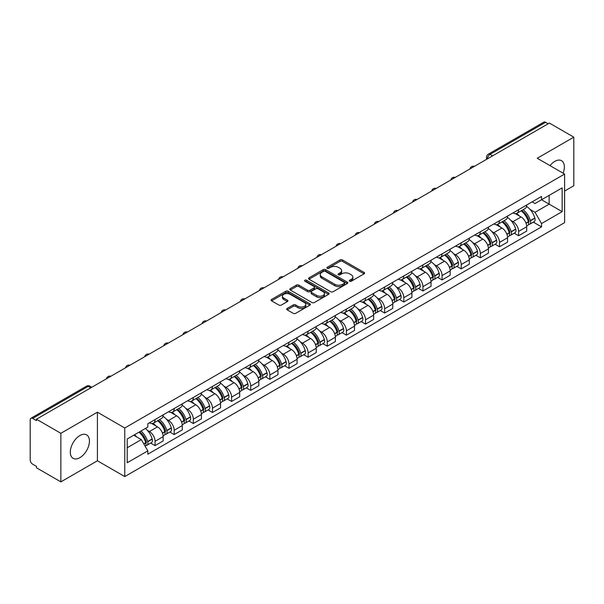 <?xml version="1.0" encoding="UTF-8"?>
<svg xmlns="http://www.w3.org/2000/svg" width="604" height="604" viewBox="0 0 604 604"><rect width="100%" height="100%" fill="white"/><g stroke="black" fill="none" stroke-linecap="round" stroke-linejoin="round"><path stroke-width="0.91" d="M349.625 281.215A1.193 0.687 0 0 0 351.309 281.215L364.099 273.831A1.706 0.982 0 0 0 364.597 273.136A1.706 0.982 0 0 0 364.099 272.442L342.43 259.931A1.706 0.982 0 0 0 340.022 259.931L327.232 267.315A1.193 0.687 0 0 0 326.885 267.798A1.193 0.687 0 0 0 327.232 268.289A1.193 0.687 0 0 0 328.916 268.289L330.569 267.33A5.451 3.148 0 0 1 338.278 267.33L340.082 268.372A5.451 3.148 0 0 1 341.675 270.6A5.451 3.148 0 0 1 340.082 272.827L338.429 273.778A1.193 0.687 0 0 0 338.081 274.269A1.193 0.687 0 0 0 338.429 274.752A1.193 0.687 0 0 0 340.112 274.752L341.766 273.793A5.451 3.148 0 0 1 349.474 273.793L351.279 274.835A5.451 3.148 0 0 1 352.872 277.062A5.451 3.148 0 0 1 351.279 279.29L349.625 280.241A1.193 0.687 0 0 0 349.278 280.732A1.193 0.687 0 0 0 349.625 281.215L349.625 280.241M79.871 457.666A13.53 7.814 120 0 0 88.713 445.737A13.53 7.814 120 0 0 86.636 434.895A13.53 7.814 120 0 0 79.871 435.567A13.53 7.814 120 0 0 71.038 447.489A13.53 7.814 120 0 0 73.107 458.33A13.53 7.814 120 0 0 79.871 457.666M563.071 173.174A13.53 7.814 120 0 0 561.554 160.709A13.53 7.814 120 0 0 554.789 161.381A13.53 7.814 120 0 0 550.002 165.624M287.172 308.448A1.706 0.982 0 0 0 286.673 309.142A1.706 0.982 0 0 0 287.172 309.837L293.25 313.348A1.706 0.982 0 0 0 295.658 313.348L309.867 305.141A1.706 0.982 0 0 0 310.365 304.446A1.706 0.982 0 0 0 309.867 303.752L288.191 291.241A1.706 0.982 0 0 0 285.783 291.241L271.581 299.448A1.706 0.982 0 0 0 271.083 300.143A1.706 0.982 0 0 0 271.581 300.837L278.927 305.073A1.706 0.982 0 0 0 281.328 305.073L287.413 301.562A1.706 0.982 0 0 0 287.912 300.868A1.706 0.982 0 0 0 287.413 300.173L283.767 298.074A4.553 2.627 0 0 1 282.438 296.209A4.553 2.627 0 0 1 285.247 293.786A4.553 2.627 0 0 1 290.207 294.352L304.476 302.589A4.553 2.627 0 0 1 305.813 304.446A4.553 2.627 0 0 1 302.997 306.877A4.553 2.627 0 0 1 298.036 306.311L295.658 304.937A1.706 0.982 0 0 0 293.25 304.937L287.172 308.448L287.172 309.837M124.764 427.994L97.418 412.2L60.861 433.302L36.459 419.214L549.391 123.073L573.8 137.161L537.25 158.263L564.604 174.058L124.764 427.994L124.764 476.571L564.604 222.634L564.604 174.058M330.69 291.732A1.706 0.982 0 0 0 333.098 291.732L347.308 283.525A1.706 0.982 0 0 0 347.806 282.831A1.706 0.982 0 0 0 347.308 282.136L325.639 269.626A1.706 0.982 0 0 0 323.231 269.626L309.022 277.825A1.706 0.982 0 0 0 308.523 278.519A1.706 0.982 0 0 0 309.022 279.214L330.69 291.732M305.345 281.472A1.193 0.687 0 0 1 306.553 281.645L328.561 294.352L314.382 302.536A1.706 0.982 0 0 1 311.974 302.536L290.298 290.026L290.298 288.637A1.706 0.982 0 0 0 289.799 289.331A1.706 0.982 0 0 0 290.298 290.026M290.298 288.637L296.383 285.126A1.706 0.982 0 0 1 298.791 285.126L307.579 290.199A1.706 0.982 0 0 0 309.988 290.199L314.02 287.874A1.706 0.982 0 0 0 314.518 287.179A1.706 0.982 0 0 0 314.02 286.485L304.869 281.2A1.193 0.687 0 0 1 304.522 280.709A1.193 0.687 0 0 1 305.254 280.075A1.193 0.687 0 0 1 306.553 280.226L328.584 292.948A1.706 0.982 0 0 1 329.082 293.642A1.706 0.982 0 0 1 328.584 294.337L328.584 292.948M60.861 433.302L60.861 481.879L36.459 467.79L36.459 466.371L32.654 464.182A3.465 2.001 -120 0 1 30.2 459.931L30.2 419.848A3.465 2.001 -120 0 1 30.917 418.262L86.478 386.183A3.465 2.001 60 0 1 88.214 386.356L32.654 418.429A3.465 2.001 -120 0 0 30.917 418.262M564.604 191.053L573.8 185.738L573.8 137.161M60.861 481.879L97.418 460.776L124.764 476.571M36.459 419.214L36.459 420.626L32.654 418.429M492.6 155.855L490.025 154.367A3.465 2.001 60 0 0 488.296 154.194L543.857 122.121A3.465 2.001 60 0 1 545.593 122.287L490.025 154.367A3.465 2.001 120 0 0 487.571 158.618L487.571 158.761M548.168 123.775L545.593 122.287M518.602 209.671A7.98 4.606 60 0 1 516.956 213.257L525.05 208.584A7.98 4.606 -120 0 0 526.703 204.998M510.924 220.46L512.962 221.645A7.98 4.606 60 0 1 518.61 231.415L526.703 226.742A7.98 4.606 -120 0 0 521.056 216.972L515.265 213.62M526.703 226.742L526.703 231.06L518.61 235.734L514.215 233.197M516.956 213.257A7.98 4.606 60 0 1 513.023 212.895M518.61 231.415L518.61 235.734M499.47 220.724A7.98 4.606 60 0 1 497.817 224.303L505.918 219.629A7.98 4.606 -120 0 0 507.564 216.051M495.084 244.25L499.47 246.779L507.564 242.106L507.564 237.787A7.98 4.606 -120 0 0 501.924 228.018L496.133 224.673M497.817 224.303A7.98 4.606 60 0 1 493.891 223.941M491.792 231.513L493.83 232.691A7.98 4.606 60 0 1 499.47 242.461L499.47 246.779M480.339 231.77A7.98 4.606 60 0 1 478.685 235.349L486.779 230.675A7.98 4.606 -120 0 0 488.432 227.096M475.944 255.296L480.339 257.825L488.432 253.151L488.432 248.833A7.98 4.606 -120 0 0 482.792 239.063L476.994 235.719M478.685 235.349A7.98 4.606 60 0 1 474.759 234.986M472.653 242.559L474.699 243.737A7.98 4.606 60 0 1 480.339 253.506L480.339 257.825M461.207 242.816A7.98 4.606 60 0 1 459.553 246.394L467.647 241.721A7.98 4.606 -120 0 0 469.3 238.142M456.813 266.341L461.207 268.878L469.3 264.205L469.3 259.879A7.98 4.606 -120 0 0 463.661 250.109L457.862 246.764M459.553 246.394A7.98 4.606 60 0 1 455.62 246.039M453.521 253.604L455.559 254.782A7.98 4.606 60 0 1 461.207 264.552L461.207 268.878M442.068 253.861A7.98 4.606 60 0 1 440.414 257.447L448.515 252.766A7.98 4.606 -120 0 0 450.169 249.188M437.681 277.387L442.068 279.924L450.169 275.25L450.169 270.932A7.98 4.606 -120 0 0 444.521 261.154L438.731 257.81M440.414 257.447A7.98 4.606 60 0 1 436.488 257.085M434.389 264.65L436.428 265.828A7.98 4.606 60 0 1 442.068 275.605L442.068 279.924M422.936 264.907A7.98 4.606 60 0 1 421.282 268.493L429.376 263.82A7.98 4.606 -120 0 0 431.029 260.233M418.549 288.433L422.936 290.969L431.029 286.296L431.029 281.977A7.98 4.606 -120 0 0 425.39 272.2L419.599 268.856M421.282 268.493A7.98 4.606 60 0 1 417.356 268.131M415.25 275.696L417.296 276.874A7.98 4.606 60 0 1 422.936 286.651L422.936 290.969M403.804 275.952A7.98 4.606 60 0 1 402.151 279.539L410.244 274.865A7.98 4.606 -120 0 0 411.898 271.279M399.41 299.478L403.804 302.015L411.898 297.342L411.898 293.023A7.98 4.606 -120 0 0 406.258 283.253L400.46 279.901M402.151 279.539A7.98 4.606 60 0 1 398.225 279.176M396.118 286.741L398.157 287.927A7.98 4.606 60 0 1 403.804 297.697L403.804 302.015M384.665 287.006A7.98 4.606 60 0 1 383.019 290.584L391.113 285.911A7.98 4.606 -120 0 0 392.766 282.332M380.278 310.524L384.665 313.061L392.766 308.387L392.766 304.069A7.98 4.606 -120 0 0 387.119 294.299L381.328 290.954M383.019 290.584A7.98 4.606 60 0 1 379.086 290.222M376.987 297.795L379.025 298.972A7.98 4.606 60 0 1 384.665 308.742L384.665 313.061M365.533 298.051A7.98 4.606 60 0 1 363.88 301.63L371.973 296.957A7.98 4.606 -120 0 0 373.627 293.378M361.147 321.577L365.533 324.106L373.627 319.433L373.627 315.114A7.98 4.606 -120 0 0 367.987 305.345L362.196 302M363.88 301.63A7.98 4.606 60 0 1 359.954 301.268M357.855 308.84L359.893 310.018A7.98 4.606 60 0 1 365.533 319.788L365.533 324.106M346.402 309.097A7.98 4.606 60 0 1 344.748 312.676L352.842 308.002A7.98 4.606 -120 0 0 354.495 304.424M342.007 332.623L346.402 335.16L354.495 330.479L354.495 326.16A7.98 4.606 -120 0 0 348.855 316.39L343.057 313.046M344.748 312.676A7.98 4.606 60 0 1 340.822 312.321M338.716 319.886L340.762 321.064A7.98 4.606 60 0 1 346.402 330.833L346.402 335.16M327.27 320.143A7.98 4.606 60 0 1 325.616 323.721L333.71 319.048A7.98 4.606 -120 0 0 335.363 315.469M322.876 343.668L327.27 346.205L335.363 341.532L335.363 337.213A7.98 4.606 -120 0 0 329.716 327.436L323.925 324.091M325.616 323.721A7.98 4.606 60 0 1 321.683 323.367M319.584 330.932L321.622 332.109A7.98 4.606 60 0 1 327.27 341.887L327.27 346.205M308.131 331.188A7.98 4.606 60 0 1 306.477 334.775L314.578 330.101A7.98 4.606 -120 0 0 316.224 326.515M303.744 354.714L308.131 357.251L316.224 352.577L316.224 348.259A7.98 4.606 -120 0 0 310.584 338.482L304.793 335.137M306.477 334.775A7.98 4.606 60 0 1 302.551 334.412M300.452 341.977L302.491 343.155A7.98 4.606 60 0 1 308.131 352.932L308.131 357.251M288.999 342.234A7.98 4.606 60 0 1 287.345 345.82L295.439 341.147A7.98 4.606 -120 0 0 297.093 337.561M284.612 365.76L288.999 368.297L297.093 363.623L297.093 359.304A7.98 4.606 -120 0 0 291.453 349.527L285.654 346.183M287.345 345.82A7.98 4.606 60 0 1 283.419 345.458M281.313 353.023L283.359 354.208A7.98 4.606 60 0 1 288.999 363.978L288.999 368.297M269.867 353.287A7.98 4.606 60 0 1 268.214 356.866L276.307 352.192A7.98 4.606 -120 0 0 277.961 348.614M265.473 376.805L269.867 379.342L277.961 374.669L277.961 370.35A7.98 4.606 -120 0 0 272.321 360.58L266.523 357.236M268.214 356.866A7.98 4.606 60 0 1 264.288 356.503M262.181 364.076L264.22 365.254A7.98 4.606 60 0 1 269.867 375.024L269.867 379.342M250.728 364.333A7.98 4.606 60 0 1 249.082 367.911L257.176 363.238A7.98 4.606 -120 0 0 258.829 359.659M246.341 387.859L250.728 390.388L258.829 385.714L258.829 381.396A7.98 4.606 -120 0 0 253.182 371.626L247.391 368.281M249.082 367.911A7.98 4.606 60 0 1 245.148 367.549M243.05 375.122L245.088 376.3A7.98 4.606 60 0 1 250.728 386.069L250.728 390.388M231.596 375.378A7.98 4.606 60 0 1 229.943 378.957L238.036 374.284A7.98 4.606 -120 0 0 239.69 370.705M227.21 398.904L231.596 401.434L239.69 396.76L239.69 392.441A7.98 4.606 -120 0 0 234.05 382.672L228.259 379.327M229.943 378.957A7.98 4.606 60 0 1 226.017 378.602M223.91 386.167L225.956 387.345A7.98 4.606 60 0 1 231.596 397.115L231.596 401.434M212.465 386.424A7.98 4.606 60 0 1 210.811 390.003L218.905 385.329A7.98 4.606 -120 0 0 220.558 381.751M208.07 409.95L212.465 412.487L220.558 407.813L220.558 403.487A7.98 4.606 -120 0 0 214.918 393.717L209.12 390.373M210.811 390.003A7.98 4.606 60 0 1 206.885 389.648M204.779 397.213L206.825 398.391A7.98 4.606 60 0 1 212.465 408.168L212.465 412.487M193.325 397.47A7.98 4.606 60 0 1 191.679 401.056L199.773 396.383A7.98 4.606 -120 0 0 201.426 392.796M188.939 420.996L193.325 423.532L201.426 418.859L201.426 414.54A7.98 4.606 -120 0 0 195.779 404.763L189.988 401.418M191.679 401.056A7.98 4.606 60 0 1 187.746 400.694M185.647 408.259L187.685 409.436A7.98 4.606 60 0 1 193.325 419.214L193.325 423.532M174.194 408.515A7.98 4.606 60 0 1 172.54 412.102L180.641 407.428A7.98 4.606 -120 0 0 182.287 403.842M169.807 432.041L174.194 434.578L182.287 429.905L182.287 425.586A7.98 4.606 -120 0 0 176.647 415.809L170.857 412.464M172.54 412.102A7.98 4.606 60 0 1 168.614 411.739M166.515 419.304L168.554 420.482A7.98 4.606 60 0 1 174.194 430.259L174.194 434.578M155.062 419.569A7.98 4.606 60 0 1 153.408 423.147L161.502 418.474A7.98 4.606 -120 0 0 163.155 414.895M150.668 443.087L155.062 445.624L163.155 440.95L163.155 436.632A7.98 4.606 -120 0 0 157.516 426.862L151.717 423.517M153.408 423.147A7.98 4.606 60 0 1 149.482 422.785M147.376 430.358L149.422 431.535A7.98 4.606 60 0 1 155.062 441.305L155.062 445.624M532.162 201.849L535.038 203.51L562.15 187.867L549.149 195.371L549.149 204.152L535.038 212.298L530.055 209.414M127.218 447.745L141.321 439.606L147.821 450.863L127.218 462.762L127.218 438.965L147.821 427.073L147.821 423.744L541.539 196.436L541.539 199.758L562.15 211.657L541.539 223.556L535.038 212.298M562.15 187.867L562.15 211.657M147.821 450.863L147.821 454.193L541.539 226.885L541.539 223.556M97.418 412.2L97.418 460.776M141.321 439.606L133.718 435.212M533.347 222.151L541.539 226.885M350.101 281.381L351.279 280.701A5.451 3.148 0 0 0 352.872 278.482L352.872 277.062M341.675 270.6L341.675 272.011A5.451 3.148 0 0 1 340.082 274.239L338.904 274.918M364.076 273.846L342.43 261.343A1.706 0.982 0 0 0 340.022 261.343L327.708 268.455M347.308 282.136L347.308 283.525L325.639 271.045A1.706 0.982 0 0 0 323.231 271.045L309.044 279.229M344.295 283.321A1.193 0.687 0 0 0 344.642 282.831A1.193 0.687 0 0 0 344.295 282.347L325.277 271.362A1.193 0.687 0 0 0 323.585 271.362L321.841 272.374A5.451 3.148 0 0 0 320.248 274.594A5.451 3.148 0 0 0 321.841 276.821L334.843 284.325A5.451 3.148 0 0 0 342.551 284.325L344.295 283.321L344.295 284.733A1.193 0.687 0 0 0 344.642 284.25L344.642 282.831M320.248 274.594L320.248 276.013A5.451 3.148 0 0 0 321.841 278.233L321.841 276.821M344.295 284.733L342.551 285.745A5.451 3.148 0 0 1 334.843 285.745L321.841 278.233M290.32 290.041L296.383 286.545L296.383 285.126M314.518 287.179L314.518 288.591A1.706 0.982 0 0 1 314.02 289.286L309.988 291.619A1.706 0.982 0 0 1 307.579 291.619L298.791 286.545A1.706 0.982 0 0 0 296.383 286.545M316.7 295.462A4.553 2.627 0 0 0 321.66 296.036A4.553 2.627 0 0 0 324.469 293.604A4.553 2.627 0 0 0 323.14 291.747L318.112 288.848A1.706 0.982 0 0 0 315.703 288.848L311.672 291.173A1.706 0.982 0 0 0 311.173 291.868A1.706 0.982 0 0 0 311.672 292.562L316.7 295.462L316.7 296.881A4.553 2.627 0 0 0 321.66 297.455A4.553 2.627 0 0 0 324.469 295.024L324.469 293.604M311.173 291.868L311.173 293.287A1.706 0.982 0 0 0 311.672 293.982L311.672 292.562M316.7 296.881L311.672 293.982M305.813 304.446L305.813 305.866A4.553 2.627 0 0 1 302.997 308.297A4.553 2.627 0 0 1 298.036 307.723L295.658 306.349A1.706 0.982 0 0 0 293.25 306.349L287.194 309.852M282.438 296.209L282.438 297.629A4.553 2.627 0 0 0 283.767 299.486L283.767 298.074M287.391 301.577L283.767 299.486M309.844 305.156L288.191 292.661A1.706 0.982 0 0 0 285.783 292.661L271.604 300.845M521.614 210.562A10.925 6.312 60 0 1 521.675 210.592A10.925 6.312 60 0 1 528.862 220.4L528.93 220.626A2.122 1.223 60 0 1 528.591 222.295A2.122 1.223 60 0 1 528.545 222.325M521.139 210.841A13.182 7.61 60 0 1 528.387 221.713L528.447 221.94A4.379 2.529 60 0 1 527.76 225.383L526.665 226.009M528.508 224.416A4.379 2.529 -120 0 0 529.716 224.25A4.379 2.529 -120 0 0 530.41 220.807L530.35 220.581A13.182 7.61 -120 0 0 523.102 209.709M526.537 206.402A13.182 7.61 60 0 1 534.827 217.999L534.887 218.225A4.379 2.529 60 0 1 534.193 221.668L529.716 224.25M516.646 213.408A13.182 7.61 60 0 1 519.395 216.006M525.805 216.028L527.488 216.995M502.483 221.608A10.925 6.312 60 0 1 502.536 221.645A10.925 6.312 60 0 1 509.731 231.445L509.791 231.672A2.122 1.223 60 0 1 509.459 233.34A2.122 1.223 60 0 1 509.406 233.371M502.007 221.887A13.182 7.61 60 0 1 509.248 232.767L509.315 232.993A4.379 2.529 60 0 1 508.621 236.428L507.534 237.055M509.368 235.462A4.379 2.529 -120 0 0 510.584 235.296A4.379 2.529 -120 0 0 511.278 231.861L511.211 231.634A13.182 7.61 -120 0 0 503.97 220.754M507.398 217.448A13.182 7.61 60 0 1 515.688 229.044L515.756 229.271A4.379 2.529 60 0 1 515.061 232.714L510.584 235.296M497.507 224.454A13.182 7.61 60 0 1 500.263 227.059M506.673 227.074L508.349 228.04M483.351 232.661A10.925 6.312 60 0 1 483.404 232.691A10.925 6.312 60 0 1 490.591 242.498L490.659 242.725A2.122 1.223 60 0 1 490.327 244.393A2.122 1.223 60 0 1 490.274 244.416M482.868 232.933A13.182 7.61 60 0 1 490.116 243.812L490.184 244.039A4.379 2.529 60 0 1 489.489 247.474L488.402 248.108M490.237 246.507A4.379 2.529 -120 0 0 491.452 246.341A4.379 2.529 -120 0 0 492.139 242.906L492.079 242.68A13.182 7.61 -120 0 0 484.831 231.8M488.266 228.493A13.182 7.61 60 0 1 496.556 240.09L496.616 240.317A4.379 2.529 60 0 1 495.929 243.759L491.452 246.341M478.376 235.5A13.182 7.61 60 0 1 481.131 238.104M487.541 238.119L489.217 239.093M464.212 243.706A10.925 6.312 60 0 1 464.272 243.737A10.925 6.312 60 0 1 471.46 253.544L471.528 253.771A2.122 1.223 60 0 1 471.188 255.439A2.122 1.223 60 0 1 471.143 255.462M463.736 243.978A13.182 7.61 60 0 1 470.984 254.858L471.044 255.084A4.379 2.529 60 0 1 470.357 258.52L469.263 259.154M471.105 257.553A4.379 2.529 -120 0 0 472.32 257.387A4.379 2.529 -120 0 0 473.007 253.952L472.947 253.725A13.182 7.61 -120 0 0 465.699 242.846M469.134 239.539A13.182 7.61 60 0 1 477.424 251.143L477.485 251.37A4.379 2.529 60 0 1 476.798 254.805L472.32 257.387M459.244 246.553A13.182 7.61 60 0 1 461.992 249.15M468.402 249.165L470.086 250.139M445.08 254.752A10.925 6.312 60 0 1 445.133 254.782A10.925 6.312 60 0 1 452.328 264.59L452.388 264.816A2.122 1.223 60 0 1 452.056 266.485A2.122 1.223 60 0 1 452.011 266.507M444.604 255.024A13.182 7.61 60 0 1 451.845 265.903L451.913 266.13A4.379 2.529 60 0 1 451.218 269.573L450.131 270.199M451.973 268.599A4.379 2.529 -120 0 0 453.181 268.44A4.379 2.529 -120 0 0 453.876 264.997L453.808 264.771A13.182 7.61 -120 0 0 446.567 253.891M450.003 250.592A13.182 7.61 60 0 1 458.285 262.189L458.353 262.415A4.379 2.529 60 0 1 457.658 265.851L453.181 268.44M440.105 257.598A13.182 7.61 60 0 1 442.86 260.196M449.27 260.211L450.954 261.185M425.948 265.798A10.925 6.312 60 0 1 426.001 265.828A10.925 6.312 60 0 1 433.196 275.635L433.257 275.862A2.122 1.223 60 0 1 432.925 277.53A2.122 1.223 60 0 1 432.872 277.553M425.473 266.077A13.182 7.61 60 0 1 432.713 276.949L432.781 277.176A4.379 2.529 60 0 1 432.086 280.618L430.999 281.245M432.834 279.644A4.379 2.529 -120 0 0 434.049 279.486A4.379 2.529 -120 0 0 434.744 276.043L434.676 275.817A13.182 7.61 -120 0 0 427.436 264.945M430.863 261.638A13.182 7.61 60 0 1 439.153 273.234L439.221 273.461A4.379 2.529 60 0 1 438.527 276.896L434.049 279.486M420.973 268.644A13.182 7.61 60 0 1 423.729 271.241M430.139 271.264L431.815 272.23M406.817 276.843A10.925 6.312 60 0 1 406.869 276.874A10.925 6.312 60 0 1 414.057 286.681L414.125 286.908A2.122 1.223 60 0 1 413.785 288.576A2.122 1.223 60 0 1 413.74 288.606M406.333 277.123A13.182 7.61 60 0 1 413.581 287.995L413.642 288.221A4.379 2.529 60 0 1 412.955 291.664L411.86 292.291M413.702 290.698A4.379 2.529 -120 0 0 414.918 290.532A4.379 2.529 -120 0 0 415.605 287.089L415.544 286.862A13.182 7.61 -120 0 0 408.296 275.99M411.732 272.683A13.182 7.61 60 0 1 420.022 284.28L420.082 284.507A4.379 2.529 60 0 1 419.395 287.942L414.918 290.532M401.841 279.69A13.182 7.61 60 0 1 404.589 282.287M410.999 282.31L412.683 283.276M387.677 287.889A10.925 6.312 60 0 1 387.738 287.927A10.925 6.312 60 0 1 394.925 297.727L394.986 297.953A2.122 1.223 60 0 1 394.654 299.622A2.122 1.223 60 0 1 394.608 299.652M387.202 288.168A13.182 7.61 60 0 1 394.45 299.048L394.51 299.274A4.379 2.529 60 0 1 393.816 302.71L392.728 303.336M394.571 301.743A4.379 2.529 -120 0 0 395.779 301.577A4.379 2.529 -120 0 0 396.473 298.142L396.405 297.915A13.182 7.61 -120 0 0 389.165 287.036M392.6 283.729A13.182 7.61 60 0 1 400.882 295.326L400.95 295.552A4.379 2.529 60 0 1 400.256 298.995L395.779 301.577M382.702 290.735A13.182 7.61 60 0 1 385.458 293.333M391.868 293.355L393.551 294.322M368.546 298.942A10.925 6.312 60 0 1 368.599 298.972A10.925 6.312 60 0 1 375.794 308.78L375.854 309.006A2.122 1.223 60 0 1 375.522 310.675A2.122 1.223 60 0 1 375.469 310.698M368.07 299.214A13.182 7.61 60 0 1 375.311 310.094L375.378 310.32A4.379 2.529 60 0 1 374.684 313.755L373.597 314.39M375.431 312.789A4.379 2.529 -120 0 0 376.647 312.623A4.379 2.529 -120 0 0 377.341 309.188L377.274 308.961A13.182 7.61 -120 0 0 370.033 298.082M373.461 294.775A13.182 7.61 60 0 1 381.751 306.371L381.819 306.598A4.379 2.529 60 0 1 381.124 310.041L376.647 312.623M363.57 301.781A13.182 7.61 60 0 1 366.326 304.386M372.736 304.401L374.412 305.375M349.414 309.988A10.925 6.312 60 0 1 349.467 310.018A10.925 6.312 60 0 1 356.654 319.826L356.722 320.052A2.122 1.223 60 0 1 356.383 321.721A2.122 1.223 60 0 1 356.337 321.743M348.931 310.26A13.182 7.61 60 0 1 356.179 321.139L356.239 321.366A4.379 2.529 60 0 1 355.552 324.801L354.465 325.435M356.3 323.835A4.379 2.529 -120 0 0 357.515 323.668A4.379 2.529 -120 0 0 358.202 320.233L358.142 320.007A13.182 7.61 -120 0 0 350.894 309.127M354.329 305.82A13.182 7.61 60 0 1 362.619 317.417L362.679 317.644A4.379 2.529 60 0 1 361.992 321.086L357.515 323.668M344.439 312.834A13.182 7.61 60 0 1 347.194 315.431M353.597 315.447L355.28 316.421M330.275 321.034A10.925 6.312 60 0 1 330.335 321.064A10.925 6.312 60 0 1 337.523 330.871L337.591 331.098A2.122 1.223 60 0 1 337.251 332.766A2.122 1.223 60 0 1 337.206 332.789M329.799 321.305A13.182 7.61 60 0 1 337.047 332.185L337.108 332.411A4.379 2.529 60 0 1 336.42 335.854L335.326 336.481M337.168 334.88A4.379 2.529 -120 0 0 338.376 334.714A4.379 2.529 -120 0 0 339.071 331.279L339.01 331.052A13.182 7.61 -120 0 0 331.762 320.173M335.197 316.873A13.182 7.61 60 0 1 343.487 328.47L343.548 328.697A4.379 2.529 60 0 1 342.853 332.132L338.376 334.714M325.307 323.88A13.182 7.61 60 0 1 328.055 326.477M334.465 326.492L336.149 327.466M311.143 332.079A10.925 6.312 60 0 1 311.196 332.109A10.925 6.312 60 0 1 318.391 341.917L318.451 342.143A2.122 1.223 60 0 1 318.119 343.812A2.122 1.223 60 0 1 318.066 343.835M310.667 332.359A13.182 7.61 60 0 1 317.908 343.231L317.976 343.457A4.379 2.529 60 0 1 317.281 346.9L316.194 347.526M318.029 345.926A4.379 2.529 -120 0 0 319.244 345.767A4.379 2.529 -120 0 0 319.939 342.325L319.871 342.098A13.182 7.61 -120 0 0 312.63 331.219M316.066 327.919A13.182 7.61 60 0 1 324.348 339.516L324.416 339.742A4.379 2.529 60 0 1 323.721 343.178L319.244 345.767M306.168 334.926A13.182 7.61 60 0 1 308.923 337.523M315.333 337.545L317.009 338.512M292.011 343.125A10.925 6.312 60 0 1 292.064 343.155A10.925 6.312 60 0 1 299.252 352.962L299.32 353.189A2.122 1.223 60 0 1 298.988 354.858A2.122 1.223 60 0 1 298.935 354.888M291.536 343.404A13.182 7.61 60 0 1 298.776 354.276L298.844 354.503A4.379 2.529 60 0 1 298.149 357.946L297.062 358.572M298.897 356.979A4.379 2.529 -120 0 0 300.113 356.813A4.379 2.529 -120 0 0 300.807 353.37L300.739 353.144A13.182 7.61 -120 0 0 293.491 342.272M296.926 338.965A13.182 7.61 60 0 1 305.216 350.562L305.277 350.788A4.379 2.529 60 0 1 304.59 354.223L300.113 356.813M287.036 345.971A13.182 7.61 60 0 1 289.792 348.568M296.202 348.591L297.878 349.557M272.88 354.171A10.925 6.312 60 0 1 272.933 354.208A10.925 6.312 60 0 1 280.12 364.008L280.188 364.235A2.122 1.223 60 0 1 279.848 365.903A2.122 1.223 60 0 1 279.803 365.933M272.396 354.45A13.182 7.61 60 0 1 279.644 365.329L279.705 365.556A4.379 2.529 60 0 1 279.018 368.991L277.923 369.618M279.765 368.025A4.379 2.529 -120 0 0 280.981 367.859A4.379 2.529 -120 0 0 281.668 364.416L281.607 364.189A13.182 7.61 -120 0 0 274.359 353.317M277.795 350.01A13.182 7.61 60 0 1 286.085 361.607L286.145 361.834A4.379 2.529 60 0 1 285.458 365.277L280.981 367.859M267.904 357.017A13.182 7.61 60 0 1 270.652 359.614M277.062 359.637L278.746 360.603M253.74 365.216A10.925 6.312 60 0 1 253.801 365.254A10.925 6.312 60 0 1 260.988 375.061L261.049 375.288A2.122 1.223 60 0 1 260.717 376.949A2.122 1.223 60 0 1 260.671 376.979M253.265 365.495A13.182 7.61 60 0 1 260.505 376.375L260.573 376.602A4.379 2.529 60 0 1 259.879 380.037L258.791 380.663M260.634 379.07A4.379 2.529 -120 0 0 261.842 378.904A4.379 2.529 -120 0 0 262.536 375.469L262.468 375.243A13.182 7.61 -120 0 0 255.228 364.363M258.663 361.056A13.182 7.61 60 0 1 266.945 372.653L267.013 372.879A4.379 2.529 60 0 1 266.319 376.322L261.842 378.904M248.765 368.062A13.182 7.61 60 0 1 251.521 370.667M257.931 370.682L259.614 371.656M234.609 376.269A10.925 6.312 60 0 1 234.662 376.3A10.925 6.312 60 0 1 241.857 386.107L241.917 386.334A2.122 1.223 60 0 1 241.585 388.002A2.122 1.223 60 0 1 241.532 388.025M234.133 376.541A13.182 7.61 60 0 1 241.373 387.421L241.441 387.647A4.379 2.529 60 0 1 240.747 391.082L239.66 391.717M241.494 390.116A4.379 2.529 -120 0 0 242.71 389.95A4.379 2.529 -120 0 0 243.404 386.515L243.337 386.288A13.182 7.61 -120 0 0 236.096 375.409M239.524 372.102A13.182 7.61 60 0 1 247.814 383.699L247.882 383.925A4.379 2.529 60 0 1 247.187 387.368L242.71 389.95M229.633 379.116A13.182 7.61 60 0 1 232.389 381.713M238.799 381.728L240.475 382.702M215.477 387.315A10.925 6.312 60 0 1 215.53 387.345A10.925 6.312 60 0 1 222.717 397.153L222.785 397.379A2.122 1.223 60 0 1 222.446 399.048A2.122 1.223 60 0 1 222.4 399.07M214.994 387.587A13.182 7.61 60 0 1 222.242 398.466L222.302 398.693A4.379 2.529 60 0 1 221.615 402.136L220.528 402.762M222.363 401.162A4.379 2.529 -120 0 0 223.578 400.996A4.379 2.529 -120 0 0 224.265 397.56L224.205 397.334A13.182 7.61 -120 0 0 216.957 386.454M220.392 383.155A13.182 7.61 60 0 1 228.682 394.752L228.742 394.978A4.379 2.529 60 0 1 228.055 398.414L223.578 400.996M210.502 390.161A13.182 7.61 60 0 1 213.25 392.759M219.66 392.774L221.343 393.748M196.338 398.361A10.925 6.312 60 0 1 196.398 398.391A10.925 6.312 60 0 1 203.586 408.198L203.654 408.425A2.122 1.223 60 0 1 203.314 410.093A2.122 1.223 60 0 1 203.269 410.116M195.862 398.64A13.182 7.61 60 0 1 203.11 409.512L203.171 409.739A4.379 2.529 60 0 1 202.476 413.181L201.389 413.808M203.231 412.207A4.379 2.529 -120 0 0 204.439 412.049A4.379 2.529 -120 0 0 205.133 408.606L205.073 408.38A13.182 7.61 -120 0 0 197.825 397.5M201.26 394.201A13.182 7.61 60 0 1 209.543 405.797L209.611 406.024A4.379 2.529 60 0 1 208.916 409.459L204.439 412.049M191.362 401.207A13.182 7.61 60 0 1 194.118 403.804M200.528 403.827L202.212 404.793M177.206 409.406A10.925 6.312 60 0 1 177.259 409.436A10.925 6.312 60 0 1 184.454 419.244L184.514 419.47A2.122 1.223 60 0 1 184.182 421.139A2.122 1.223 60 0 1 184.129 421.162M176.73 409.686A13.182 7.61 60 0 1 183.971 420.558L184.039 420.784A4.379 2.529 60 0 1 183.344 424.227L182.257 424.854M184.092 423.261A4.379 2.529 -120 0 0 185.307 423.094A4.379 2.529 -120 0 0 186.002 419.652L185.934 419.425A13.182 7.61 -120 0 0 178.693 408.553M182.121 405.246A13.182 7.61 60 0 1 190.411 416.843L190.479 417.07A4.379 2.529 60 0 1 189.784 420.505L185.307 423.094M172.231 412.253A13.182 7.61 60 0 1 174.986 414.85M181.396 414.873L183.072 415.839M158.074 420.452A10.925 6.312 60 0 1 158.127 420.482A10.925 6.312 60 0 1 165.315 430.29L165.383 430.516A2.122 1.223 60 0 1 165.043 432.185A2.122 1.223 60 0 1 164.998 432.215M157.591 420.731A13.182 7.61 60 0 1 164.839 431.611L164.907 431.837A4.379 2.529 60 0 1 164.213 435.273L163.125 435.899M164.96 434.306A4.379 2.529 -120 0 0 166.175 434.14A4.379 2.529 -120 0 0 166.863 430.697L166.802 430.471A13.182 7.61 -120 0 0 159.554 419.599M162.989 416.292A13.182 7.61 60 0 1 171.279 427.889L171.34 428.115A4.379 2.529 60 0 1 170.653 431.558L166.175 434.14M153.099 423.298A13.182 7.61 60 0 1 155.855 425.896M162.257 425.918L163.941 426.885M139.524 431.86A10.925 6.312 60 0 1 146.183 441.335L146.251 441.562A2.122 1.223 60 0 1 145.911 443.23A2.122 1.223 60 0 1 145.866 443.261M138.973 432.185A13.182 7.61 60 0 1 145.707 442.656L145.768 442.883A4.379 2.529 60 0 1 145.171 446.265M145.828 445.352A4.379 2.529 -120 0 0 147.044 445.186A4.379 2.529 -120 0 0 147.731 441.751L147.67 441.524A13.182 7.61 -120 0 0 140.936 431.052M145.413 428.462A13.182 7.61 60 0 1 152.148 438.934L152.208 439.161A4.379 2.529 60 0 1 151.513 442.604L147.044 445.186M134.496 434.767A13.182 7.61 60 0 1 136.715 436.949M143.125 436.964L144.809 437.938M487.7 158.686L487.571 158.618A3.465 2.001 0 0 1 486.56 157.199L486.56 159.343M174.194 430.259L182.287 425.586M193.325 419.214L201.426 414.54M212.465 408.168L220.558 403.487M231.596 397.115L239.69 392.441M250.728 386.069L258.829 381.396M269.867 375.024L277.961 370.35M288.999 363.978L297.093 359.304M308.131 352.932L316.224 348.259M327.27 341.887L335.363 337.213M346.402 330.833L354.495 326.16M365.533 319.788L373.627 315.114M384.665 308.742L392.766 304.069M403.804 297.697L411.898 293.023M422.936 286.651L431.029 281.977M442.068 275.605L450.169 270.932M461.207 264.552L469.3 259.879M480.339 253.506L488.432 248.833M499.47 242.461L507.564 237.787M155.062 441.305L163.155 436.632M149.422 431.535L157.516 426.862M168.554 420.482L176.647 415.809M187.685 409.436L195.779 404.763M206.825 398.391L214.918 393.717M225.956 387.345L234.05 382.672M245.088 376.3L253.182 371.626M264.22 365.254L272.321 360.58M283.359 354.208L291.453 349.527M302.491 343.155L310.584 338.482M321.622 332.109L329.716 327.436M340.762 321.064L348.855 316.39M359.893 310.018L367.987 305.345M379.025 298.972L387.119 294.299M398.157 287.927L406.258 283.253M417.296 276.874L425.39 272.2M436.428 265.828L444.521 261.154M455.559 254.782L463.661 250.109M474.699 243.737L482.792 239.063M493.83 232.691L501.924 228.018M512.962 221.645L521.056 216.972M474.11 166.53A3.465 2.001 120 0 0 472.585 167.414M454.978 177.576A3.465 2.001 120 0 0 453.445 178.459M435.846 188.622A3.465 2.001 120 0 0 434.314 189.513M416.715 199.675A3.465 2.001 120 0 0 415.182 200.558M397.575 210.721A3.465 2.001 120 0 0 396.043 211.604M378.444 221.766A3.465 2.001 120 0 0 376.911 222.649M359.312 232.812A3.465 2.001 120 0 0 357.779 233.695M340.173 243.857A3.465 2.001 120 0 0 338.64 244.741M321.041 254.903A3.465 2.001 120 0 0 319.508 255.794M301.909 265.956A3.465 2.001 120 0 0 300.377 266.84M282.77 277.002A3.465 2.001 120 0 0 281.245 277.885M263.638 288.048A3.465 2.001 120 0 0 262.106 288.931M244.507 299.093A3.465 2.001 120 0 0 242.974 299.977M225.375 310.139A3.465 2.001 120 0 0 223.842 311.022M206.236 321.185A3.465 2.001 120 0 0 204.703 322.075M187.104 332.238A3.465 2.001 120 0 0 185.571 333.121M167.972 343.283A3.465 2.001 120 0 0 166.44 344.167M148.833 354.329A3.465 2.001 120 0 0 147.3 355.212M129.701 365.375A3.465 2.001 120 0 0 128.169 366.258M110.57 376.42A3.465 2.001 120 0 0 109.037 377.304M90.789 387.844L88.214 386.356A3.465 2.001 120 0 1 89.951 386.183A3.465 3.465 0 0 0 86.478 386.183M351.279 280.701L351.279 279.29M338.429 274.752L338.429 273.778M340.082 274.239L340.082 272.827M327.232 268.289L327.232 267.315M340.022 261.343L340.022 259.931M342.43 261.343L342.43 259.931M364.099 273.831L364.099 272.442M309.022 279.214L309.022 277.825M323.231 271.045L323.231 269.626M325.639 271.045L325.639 269.626M334.843 285.745L334.843 284.325M342.551 285.745L342.551 284.325M298.791 286.545L298.791 285.126M307.579 291.619L307.579 290.199M309.988 291.619L309.988 290.199M314.02 289.286L314.02 287.874M306.553 281.645L306.553 280.226M293.25 306.349L293.25 304.937M295.658 306.349L295.658 304.937M298.036 307.723L298.036 306.311M287.413 301.562L287.413 300.173M271.581 300.837L271.581 299.448M285.783 292.661L285.783 291.241M288.191 292.661L288.191 291.241M309.867 305.141L309.867 303.752M526.054 223.329L528.447 221.94M530.41 220.807L534.887 218.225M530.35 220.581L534.827 217.999M525.971 223.11L529.029 221.321M506.915 234.375L509.315 232.993M511.278 231.861L515.756 229.271M511.211 231.634L515.688 229.044M509.248 232.744L509.897 232.374M506.839 234.156L509.248 232.767M487.783 245.42L490.184 244.039M492.139 242.906L496.616 240.317M492.079 242.68L496.556 240.09M490.108 243.797L490.765 243.42M487.7 245.201L490.116 243.812M468.651 256.466L471.044 255.084M473.007 253.952L477.485 251.37M472.947 253.725L477.424 251.143M468.568 256.255L471.633 254.465M449.512 267.512L451.913 266.13M453.876 264.997L458.353 262.415M453.808 264.771L458.285 262.189M451.845 265.888L452.494 265.511M449.436 267.3L451.845 265.903M430.38 278.565L432.781 277.176M434.744 276.043L439.221 273.461M434.676 275.817L439.153 273.234M430.297 278.346L433.362 276.557M411.249 289.61L413.642 288.221M415.605 287.089L420.082 284.507M415.544 286.862L420.022 284.28M411.165 289.392L414.231 287.602M392.109 300.656L394.51 299.274M396.473 298.142L400.95 295.552M396.405 297.915L400.882 295.326M394.442 299.025L395.091 298.655M392.034 300.437L394.45 299.048M372.978 311.702L375.378 310.32M377.341 309.188L381.819 306.598M377.274 308.961L381.751 306.371M372.894 311.483L375.96 309.701M353.846 322.747L356.239 321.366M358.202 320.233L362.679 317.644M358.142 320.007L362.619 317.417M353.763 322.536L356.828 320.747M334.714 333.793L337.108 332.411M339.071 331.279L343.548 328.697M339.01 331.052L343.487 328.47M337.04 332.17L337.689 331.792M334.631 333.582L337.047 332.185M315.575 344.846L317.976 343.457M319.939 342.325L324.416 339.742M319.871 342.098L324.348 339.516M315.499 344.627L318.557 342.838M296.443 355.892L298.844 354.503M300.807 353.37L305.277 350.788M300.739 353.144L305.216 350.562M298.769 354.261L299.425 353.884M296.36 355.673L298.776 354.276M277.312 366.938L279.705 365.556M281.668 364.416L286.145 361.834M281.607 364.189L286.085 361.607M279.637 365.307L280.294 364.929M277.228 366.719L279.644 365.329M258.172 377.983L260.573 376.602M262.536 375.469L267.013 372.879M262.468 375.243L266.945 372.653M258.097 377.764L261.154 375.982M239.041 389.029L241.441 387.647M243.404 386.515L247.882 383.925M243.337 386.288L247.814 383.699M241.373 387.406L242.023 387.028M238.958 388.81L241.373 387.421M219.909 400.075L222.302 398.693M224.265 397.56L228.742 394.978M224.205 397.334L228.682 394.752M219.826 399.863L222.891 398.074M200.777 411.128L203.171 409.739M205.133 408.606L209.611 406.024M205.073 408.38L209.543 405.797M200.694 410.909L203.752 409.119M181.638 422.173L184.039 420.784M186.002 419.652L190.479 417.07M185.934 419.425L190.411 416.843M183.971 420.543L184.62 420.165M181.562 421.954L183.971 420.558M162.506 433.219L164.907 431.837M166.863 430.697L171.34 428.115M166.802 430.471L171.279 427.889M164.832 431.588L165.488 431.211M162.423 433L164.839 431.611M143.85 443.985L145.768 442.883M147.731 441.751L152.208 439.161M147.67 441.524L152.148 438.934M143.737 443.789L146.349 442.264M474.404 166.364A3.465 3.465 0 0 0 469.957 168.931M455.273 177.41A3.465 3.465 0 0 0 450.826 179.977M436.141 188.456A3.465 3.465 0 0 0 431.686 191.023M417.002 199.501A3.465 3.465 0 0 0 412.555 202.076M397.87 210.547A3.465 3.465 0 0 0 393.423 213.121M378.738 221.593A3.465 3.465 0 0 0 374.284 224.167M359.606 232.646A3.465 3.465 0 0 0 355.152 235.213M340.467 243.691A3.465 3.465 0 0 0 336.02 246.258M321.336 254.737A3.465 3.465 0 0 0 316.881 257.304M302.204 265.783A3.465 3.465 0 0 0 297.749 268.35M283.065 276.828A3.465 3.465 0 0 0 278.618 279.403M263.933 287.874A3.465 3.465 0 0 0 259.486 290.448M244.801 298.927A3.465 3.465 0 0 0 240.347 301.494M225.669 309.973A3.465 3.465 0 0 0 221.215 312.54M206.53 321.018A3.465 3.465 0 0 0 202.083 323.585M187.399 332.064A3.465 3.465 0 0 0 182.944 334.631M168.267 343.11A3.465 3.465 0 0 0 163.812 345.684M149.128 354.155A3.465 3.465 0 0 0 144.681 356.73M129.996 365.209A3.465 3.465 0 0 0 125.549 367.776M110.864 376.254A3.465 3.465 0 0 0 106.41 378.821M91.808 387.255L89.951 386.183M488.296 154.194A3.465 3.465 0 0 0 486.56 157.199"/></g></svg>
